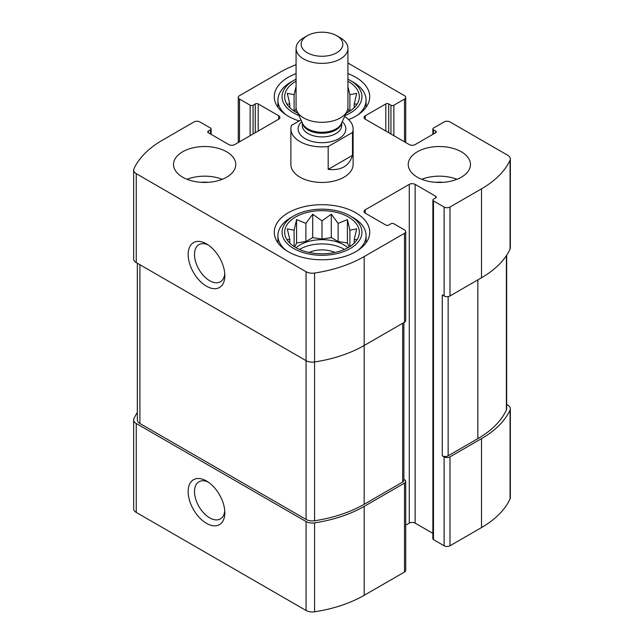 <?xml version="1.0" encoding="UTF-8"?>
<svg xmlns="http://www.w3.org/2000/svg" width="644" height="644" viewBox="0 0 644 644"><rect width="100%" height="100%" fill="white"/><g stroke="black" fill="none" stroke-linecap="round" stroke-linejoin="round"><path stroke-width="0.97" d="M299.524 249.453A31.113 17.968 180 0 1 344.001 249.172A31.113 17.968 180 0 1 344.476 249.453M347.953 247.731A31.113 17.968 0 0 0 344.001 244.937A31.113 17.968 0 0 0 296.047 247.731M347.953 112.233A31.113 17.968 0 0 0 346.955 111.412M297.045 111.412A31.113 17.968 0 0 0 296.047 112.233M137.325 412.506A109.939 63.474 0 0 0 133.944 418.6A8.815 5.088 0 0 0 133.654 419.904A8.815 5.088 0 0 0 136.238 423.502L306.077 521.559A8.815 5.088 0 0 0 314.57 522.88A109.939 63.474 0 0 0 364.174 506.401L404.504 483.113A4.146 2.399 0 0 0 405.72 481.422A4.146 2.399 0 0 0 404.504 479.732L403.885 479.369M133.654 419.904L133.654 508.824A8.815 5.088 0 0 0 136.238 512.423L306.077 610.48A8.815 5.088 0 0 0 314.57 611.8A109.939 63.474 0 0 0 364.174 595.322L404.504 572.033A4.146 2.399 0 0 0 405.72 570.343L405.72 481.422M206.491 523.339A25.929 14.973 -120 0 0 224.828 512.753A25.929 14.973 -120 0 0 206.491 480.996A25.929 14.973 -120 0 0 188.153 491.581A25.929 14.973 -120 0 0 206.491 523.339M405.72 525.182L409.27 523.129A4.146 2.399 0 0 1 415.139 523.129L415.139 184.385L435.674 196.243A2.077 1.199 0 0 1 436.286 197.088A2.077 1.199 0 0 1 435.674 197.933L433.476 199.205A2.077 1.199 0 0 0 432.865 200.051L432.865 538.795A2.077 1.199 0 0 0 433.476 539.64L444.11 545.782L444.11 456.862A4.146 2.399 0 0 0 449.979 456.862L481.511 438.653A109.939 63.474 0 0 0 510.056 410.019A8.815 5.088 0 0 0 510.346 408.715A8.815 5.088 0 0 0 507.762 405.116L506.675 404.488M444.11 545.782A4.146 2.399 0 0 0 449.979 545.782L481.511 527.573A109.939 63.474 0 0 0 510.056 498.939A8.815 5.088 0 0 0 510.346 497.635L510.346 408.715M388.743 132.728L388.743 103.934L390.94 105.205A2.077 1.199 0 0 0 393.87 105.205L404.504 99.071A4.146 2.399 0 0 0 405.72 97.373A4.146 2.399 0 0 0 404.504 95.682L347.929 63.015M296.071 64.658A109.939 63.474 0 0 0 279.826 72.394L239.496 95.682A4.146 2.399 0 0 0 238.28 97.373A4.146 2.399 0 0 0 239.496 99.071L250.13 105.205A2.077 1.199 0 0 0 253.06 105.205L255.257 103.934A2.077 1.199 0 0 1 258.196 103.934L278.731 115.791A4.146 2.399 0 0 1 279.947 117.49A4.146 2.399 0 0 1 278.731 119.18L234.73 144.586A4.146 2.399 0 0 1 228.862 144.586L208.326 132.728L208.326 131.038A2.077 1.199 0 0 0 207.714 131.883A2.077 1.199 0 0 0 208.326 132.728M208.326 131.038L210.524 129.766A2.077 1.199 0 0 0 211.135 128.921A2.077 1.199 0 0 0 210.524 128.076L199.89 121.933A4.146 2.399 0 0 0 194.021 121.933L162.489 140.142A109.939 63.474 0 0 0 133.944 168.776A8.815 5.088 0 0 0 133.654 170.08A8.815 5.088 0 0 0 136.238 173.679L306.077 271.736A8.815 5.088 0 0 0 314.57 273.056A109.939 63.474 0 0 0 364.174 256.578L404.504 233.289A4.146 2.399 0 0 0 405.72 231.599A4.146 2.399 0 0 0 404.504 229.908L393.87 223.766A2.077 1.199 0 0 0 390.94 223.766L388.743 225.038A2.077 1.199 0 0 1 385.804 225.038L365.269 213.18L365.269 209.791A4.146 2.399 0 0 0 364.053 211.49A4.146 2.399 0 0 0 365.269 213.18M133.654 170.08L133.654 259.001A8.815 5.088 0 0 0 136.238 262.599L136.238 173.679M206.491 286.218A25.929 14.973 -120 0 0 224.828 275.632A25.929 14.973 -120 0 0 206.491 243.883A25.929 14.973 -120 0 0 188.153 254.461A25.929 14.973 -120 0 0 206.491 286.218M137.325 263.227L137.325 419.904A8.815 5.088 0 0 0 139.901 423.502L306.077 519.442L306.077 360.656L136.238 262.599M306.077 271.736L306.077 360.656A8.815 5.088 0 0 0 314.57 361.976A109.939 63.474 0 0 0 364.174 345.498L364.174 256.578M405.72 231.599L405.72 320.519A4.146 2.399 0 0 1 404.504 322.209L364.174 345.498L364.174 504.284L402.677 482.058A4.146 2.399 0 0 0 403.885 480.36L403.885 322.572M365.269 209.791L409.27 184.385A4.146 2.399 0 0 1 415.139 184.385M415.139 523.129L432.865 533.361M432.865 200.051A2.077 1.199 0 0 0 433.476 200.904L444.11 207.038A4.146 2.399 0 0 0 449.979 207.038L481.511 188.837A109.939 63.474 0 0 0 510.056 160.195A8.815 5.088 0 0 0 510.346 158.891A8.815 5.088 0 0 0 507.762 155.293L449.979 121.933A4.146 2.399 0 0 0 444.11 121.933L433.476 128.076A2.077 1.199 0 0 0 432.865 128.921A2.077 1.199 0 0 0 433.476 129.766L435.674 131.038A2.077 1.199 0 0 1 436.286 131.883A2.077 1.199 0 0 1 435.674 132.728L415.139 144.586A4.146 2.399 0 0 1 409.27 144.586L365.269 119.18L365.269 115.791A4.146 2.399 0 0 0 364.053 117.49A4.146 2.399 0 0 0 365.269 119.18M510.346 158.891L510.346 247.811A8.815 5.088 0 0 1 510.056 249.115A109.939 63.474 0 0 1 481.511 277.757L449.979 295.958A4.146 2.399 0 0 1 444.11 295.958L442.275 294.904L442.275 455.807A4.146 2.399 0 0 0 448.144 455.807L477.848 438.653A109.939 63.474 0 0 0 506.385 410.019A8.815 5.088 0 0 0 506.675 408.715L506.675 255.209M444.11 456.862L442.275 455.807M365.269 115.791L385.804 103.934A2.077 1.199 0 0 1 388.743 103.934M417.344 177.189A31.113 17.968 0 0 0 461.346 177.189A31.113 17.968 0 0 0 470.458 164.486A31.113 17.968 0 0 0 439.345 146.526A31.113 17.968 0 0 0 408.232 164.486A31.113 17.968 0 0 0 417.344 177.189M182.655 177.189A31.113 17.968 0 0 0 216.561 181.085A31.113 17.968 0 0 0 235.768 164.486A31.113 17.968 0 0 0 226.656 151.783A31.113 17.968 0 0 0 192.749 147.887A31.113 17.968 0 0 0 173.542 164.486A31.113 17.968 0 0 0 182.655 177.189M347.929 73.617A47.712 27.547 180 0 1 355.738 77.264A47.712 27.547 180 0 1 369.712 96.737A47.712 27.547 180 0 1 348.605 119.607M299.17 120.927A47.712 27.547 180 0 1 274.288 96.737A47.712 27.547 180 0 1 296.071 73.617M355.738 212.753A47.712 27.547 180 0 1 369.712 232.234A47.712 27.547 180 0 1 322 259.782A47.712 27.547 180 0 1 274.288 232.234A47.712 27.547 180 0 1 303.743 206.788A47.712 27.547 180 0 1 355.738 212.753M352.493 132.479L328.174 146.526A31.113 17.968 180 0 1 299.999 141.624A31.113 17.968 180 0 1 290.887 128.921L290.887 164.486A31.113 17.968 0 0 0 299.999 177.189A31.113 17.968 0 0 0 333.906 181.085A31.113 17.968 0 0 0 353.113 164.486L353.113 128.921A31.113 17.968 180 0 1 352.493 132.479L352.493 155.349L328.174 169.388C341.127 170.74 349.233 166.055 352.493 155.349M306.077 519.442A8.815 5.088 0 0 0 314.57 520.763A109.939 63.474 0 0 0 364.174 504.284M208.157 244.929A21.437 12.381 -120 0 0 198.948 244.648A21.437 12.381 -120 0 0 195.663 261.826A21.437 12.381 -120 0 0 209.662 280.72A21.437 12.381 -120 0 0 220.385 281.782A21.437 12.381 -120 0 0 224.748 273.668M208.157 482.05A21.437 12.381 -120 0 0 198.948 481.768A21.437 12.381 -120 0 0 195.663 498.947A21.437 12.381 -120 0 0 209.662 517.84A21.437 12.381 -120 0 0 220.385 518.903A21.437 12.381 -120 0 0 224.748 510.789M348.404 216.988A37.336 21.558 180 0 1 356.084 241.033A37.336 21.558 180 0 1 322 253.792A37.336 21.558 180 0 1 287.916 241.033A37.336 21.558 180 0 1 300.829 214.476A37.336 21.558 180 0 1 348.404 216.988M353.17 217.624L350.239 215.933A39.928 23.055 180 0 1 350.239 248.536A39.928 23.055 180 0 1 293.761 248.536A39.928 23.055 180 0 1 293.761 215.933A39.928 23.055 180 0 1 350.239 215.933L353.17 217.624A44.082 25.446 180 0 1 366.082 235.624A44.082 25.446 180 0 1 357.983 250.323M356.704 239.6L354.216 239.479L356.704 228.862L349.893 230.182L347.406 219.564L338.108 223.379L331.298 214.194L322 220.884L312.702 214.194L305.892 223.379L296.594 219.564L294.107 230.182L287.296 228.862L289.784 239.479L287.296 239.6M309.144 252.472A20.745 11.978 180 0 1 334.856 252.472M286.017 250.323A44.082 25.446 180 0 1 277.918 235.624A44.082 25.446 180 0 1 290.83 217.624L293.761 215.933M347.929 81.225A37.336 21.558 180 0 1 348.404 81.498A37.336 21.558 180 0 1 356.084 105.544A37.336 21.558 180 0 1 346.134 113.191M297.866 113.191A37.336 21.558 180 0 1 287.916 105.544A37.336 21.558 180 0 1 296.071 81.225M347.929 79.204A39.928 23.055 180 0 1 350.239 80.436L350.239 80.436A39.928 23.055 180 0 1 345.031 115.574M298.969 115.574A39.928 23.055 180 0 1 293.761 80.436A39.928 23.055 180 0 1 296.071 79.204M356.704 104.103L354.216 103.99L356.704 93.364L349.893 94.692L348.163 87.64M296.071 86.57L294.107 94.692L287.296 93.364L289.784 103.99L287.296 104.103M353.17 82.134L350.239 80.436L353.17 82.134A44.082 25.446 180 0 1 366.082 100.126A44.082 25.446 180 0 1 357.983 114.825M286.017 114.825A44.082 25.446 180 0 1 277.918 100.126A44.082 25.446 180 0 1 290.83 82.134L293.761 80.436M187.074 179.306A31.113 17.968 180 0 1 222.244 179.306M201.065 182.333A20.745 11.978 180 0 1 208.245 182.333M421.756 179.306A31.113 17.968 180 0 1 456.926 179.306M435.755 182.333A20.745 11.978 180 0 1 442.935 182.333M349.257 111.468L347.857 108.45M349.893 111.066L349.893 94.692M294.107 111.066L294.107 94.692M296.143 108.45L294.743 111.468M289.784 107.637L289.784 103.99M354.216 107.637L354.216 103.99M349.257 246.966L347.406 242.973L347.406 219.564M349.893 246.563L349.893 230.182M347.406 242.973L338.108 241.532L338.108 223.379M338.108 241.532L331.298 237.604L331.298 214.194M331.298 237.604L322 239.045L322 220.884M322 239.045L312.702 237.604L312.702 214.194M312.702 237.604L305.892 241.532L305.892 223.379M305.892 241.532L296.594 242.973L296.594 219.564M294.107 246.563L294.107 230.182M296.594 242.973L294.743 246.966M289.784 243.134L289.784 239.479M354.216 243.134L354.216 239.479M290.887 128.921A31.113 17.968 180 0 1 291.507 125.355L300.957 119.897M344.58 116.556A31.113 17.968 180 0 1 353.113 128.921M328.174 146.526L328.174 169.388M307.26 52.744A20.841 12.035 180 0 1 307.26 35.726A20.841 12.035 180 0 1 336.74 35.726A20.841 12.035 180 0 1 336.74 52.744A20.841 12.035 180 0 1 307.26 52.744M336.74 35.726L340.338 37.803A25.929 14.973 180 0 1 347.929 48.389A25.929 14.973 180 0 1 331.926 62.218A25.929 14.973 180 0 1 303.662 58.974A25.929 14.973 180 0 1 296.071 48.389A25.929 14.973 180 0 1 303.662 37.803L307.26 35.726M347.929 48.389L347.929 107.339A25.929 14.973 180 0 1 347.06 111.187A25.929 14.973 180 0 1 328.73 121.797A25.929 14.973 180 0 1 303.662 117.924A25.929 14.973 180 0 1 296.94 111.187A25.929 14.973 180 0 1 296.071 107.339L296.071 48.389M136.238 512.423L136.238 423.502M306.077 610.48L306.077 521.559M314.57 611.8L314.57 522.88M364.174 595.322L364.174 506.401M404.504 572.033L404.504 483.113M449.979 545.782L449.979 456.862M481.511 527.573L481.511 438.653M510.056 498.939L510.056 410.019M404.504 141.833L404.504 99.071M239.496 141.833L239.496 99.071M250.13 135.691L250.13 105.205M253.06 134L253.06 105.205M255.257 132.728L255.257 103.934M258.196 131.038L258.196 103.934M278.731 119.18L278.731 115.791M210.524 134L210.524 129.766M314.57 520.763L314.57 273.056M404.504 322.209L404.504 233.289M409.27 523.129L409.27 184.385M435.674 197.933L435.674 196.243M433.476 539.64L433.476 200.904M444.11 295.958L444.11 207.038M449.979 295.958L449.979 207.038M481.511 277.757L481.511 188.837M510.056 249.115L510.056 160.195M433.476 134L433.476 129.766M435.674 132.728L435.674 131.038M385.804 131.038L385.804 103.934M390.94 134L390.94 105.205M393.87 135.691L393.87 105.205M448.144 455.807L448.144 296.578M477.848 438.653L477.848 279.874M506.385 410.019L506.385 255.66M402.677 482.058L402.677 323.272M139.901 423.502L139.901 264.716M342.238 121.627A23.852 13.774 180 0 1 336.844 139.7A23.852 13.774 180 0 1 305.135 138.661A23.852 13.774 180 0 1 301.762 121.627M347.06 111.187L341.288 123.704A19.956 11.52 180 0 1 327.176 131.859A19.956 11.52 180 0 1 307.888 128.881A19.956 11.52 180 0 1 302.712 123.704L296.94 111.187M341.618 122.98A19.706 11.375 180 0 1 328.665 132.6A19.706 11.375 180 0 1 308.065 129.943A19.706 11.375 180 0 1 302.382 122.98M341.706 122.787L341.706 125.532A19.706 11.375 180 0 1 329.543 136.045A19.706 11.375 180 0 1 308.065 133.574A19.706 11.375 180 0 1 302.294 125.532L302.294 122.787M405.72 142.533L405.72 97.373M238.28 142.533L238.28 97.373M211.135 134.355L211.135 128.921M432.865 134.355L432.865 128.921M277.918 235.624L277.918 242.772M366.082 235.624L366.082 242.772M277.918 100.126L277.918 107.274M366.082 100.126L366.082 107.274"/></g></svg>
